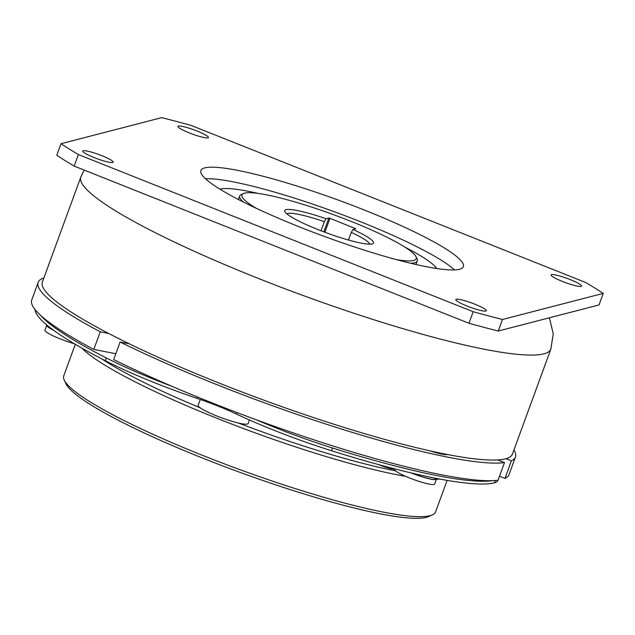 <?xml version="1.0" encoding="UTF-8"?>
<svg xmlns="http://www.w3.org/2000/svg" width="635" height="635" viewBox="0 0 635 635"><rect width="100%" height="100%" fill="white"/><g stroke="black" fill="none" stroke-linecap="round" stroke-linejoin="round"><path stroke-width="0.95" d="M204.787 167.87A139.763 19.455 20.1 0 0 200.874 170.529A139.763 19.455 20.1 0 0 312.436 231.965A139.763 19.455 20.1 0 0 459.462 269.256A139.763 19.455 20.1 0 0 463.375 266.589A139.763 19.455 20.1 0 0 351.814 205.153A139.763 19.455 20.1 0 0 204.787 167.87M454.541 269.899A139.763 19.455 20.1 0 0 334.581 211.836A139.763 19.455 20.1 0 0 205.486 178.76M436.809 268.534A117.602 16.367 20.1 0 0 404.852 247.102M258.151 193.413A117.602 16.367 20.1 0 0 220.154 189.095A117.602 16.367 20.1 0 0 219.908 189.159M415.973 264.501A94.552 13.16 20.1 0 0 416.092 264.247L417.298 260.945A94.552 13.16 -159.9 0 1 414.655 262.747A94.552 13.16 -159.9 0 1 410.48 263.215M243.459 202.089A94.552 13.16 -159.9 0 1 239.712 195.961L238.506 199.255A94.552 13.16 20.1 0 0 238.427 199.525M396.597 259.659A92.781 12.914 20.1 0 0 413.639 260.453A92.781 12.914 20.1 0 0 415.996 256.667L417.052 258.889A94.552 13.16 -159.9 0 1 417.298 260.945M415.996 256.667A92.781 12.914 20.1 0 0 336.066 215.606A92.781 12.914 20.1 0 0 244.578 193.151A92.781 12.914 20.1 0 0 243.467 193.532A92.781 12.914 20.1 0 0 256.349 208.344M355.814 228.735L353.012 229.457A47.276 6.58 -159.9 0 1 372.745 243.761A47.276 6.58 -159.9 0 1 372.181 243.951A47.276 6.58 -159.9 0 1 325.565 232.505A47.276 6.58 -159.9 0 1 284.837 211.59A47.276 6.58 -159.9 0 1 286.036 209.653A47.276 6.58 -159.9 0 1 326.088 218.742L328.89 218.019L329.97 218.305L355.814 228.735M321.024 230.791L324.358 221.678A44.323 6.167 20.1 0 0 287.719 213.479A44.323 6.167 20.1 0 0 286.853 213.852M369.745 244.189A44.323 6.167 20.1 0 0 351.282 232.394L353.012 229.457M351.282 232.394L348.48 240.038M432.403 514.874L428.673 516.565A195.016 27.138 -159.9 0 1 426.347 517.358A195.016 27.138 -159.9 0 1 234.037 470.162A195.016 27.138 -159.9 0 1 66.032 383.858L64.27 380.159A197.969 27.551 20.1 0 0 234.815 467.773A197.969 27.551 20.1 0 0 430.038 515.683A197.969 27.551 20.1 0 0 432.403 514.874A197.969 27.551 20.1 0 0 435.578 511.913L447.127 480.37M378.96 464.701A11.819 1.643 20.1 0 0 394.398 469.075A11.819 1.643 20.1 0 0 394.716 468.876M249.42 419.973L248.102 423.569A26.591 3.699 -159.9 0 1 238.181 422.966A195.016 27.138 20.1 0 0 395.621 470.9M101.378 358.664A195.016 27.138 20.1 0 0 200.35 407.9A26.591 3.699 -159.9 0 1 198.16 405.297L200.287 399.471M238.181 422.966A26.591 3.699 -159.9 0 1 216.948 416.036A26.591 3.699 -159.9 0 1 200.35 407.9M75.303 344.305L63.754 375.849A197.969 27.551 20.1 0 0 64.27 380.159M439.611 479.02A197.969 27.551 -159.9 0 1 436.388 479.25M405.654 476.337A197.969 27.551 -159.9 0 1 219.551 419.314A197.969 27.551 -159.9 0 1 81.907 348.123M239.712 195.961A94.552 13.16 -159.9 0 1 241.229 194.54L243.467 193.532M326.088 218.742L324.358 221.678M497.943 480.195L497.816 480.544A118.189 16.446 -159.9 0 1 494.514 482.798A248.198 34.544 -159.9 0 1 331.462 450.723L332.47 447.977A118.189 16.446 20.1 0 1 256.238 419.759M34.988 309.483A248.198 34.544 -159.9 0 0 105.323 360.696A118.189 16.446 -159.9 0 0 196.89 398.304A59.095 8.223 20.1 0 1 236.371 414.028A118.189 16.446 20.1 0 0 331.462 450.723M436.094 478.345L435.888 478.909A20.685 2.881 -159.9 0 1 435.308 479.298A20.685 2.881 -159.9 0 1 411.71 473.067M52.951 329.795A20.685 2.881 -159.9 0 1 47.323 325.469L47.331 325.445M411.162 472.94A21.273 2.961 20.1 0 0 411.52 473.083A21.273 2.961 20.1 0 0 436.443 479.108A21.273 2.961 20.1 0 0 436.213 478.369M436.443 479.108L434.634 484.053A21.273 2.961 -159.9 0 1 409.71 478.028A21.273 2.961 -159.9 0 1 394.676 469.432L394.867 468.916M46.895 325.08A21.273 2.961 20.1 0 0 46.768 325.263A21.273 2.961 20.1 0 0 53.483 330.184M74.128 343.614A21.273 2.961 -159.9 0 1 59.992 338.804A21.273 2.961 -159.9 0 1 44.958 330.216L46.768 325.263M115.816 353.735L93.797 349.409A254.111 35.362 -159.9 0 1 31.75 299.95L38.187 282.361A254.111 35.362 -159.9 0 1 43.894 277.932M513.953 449.945A254.111 35.362 -159.9 0 1 515.453 457.017L509.016 474.599A254.111 35.362 -159.9 0 1 504.952 478.401L499.523 476.234M497.792 459.915L504.515 462.59L498.078 480.179A254.111 35.362 -159.9 0 1 113.681 359.577L120.11 341.995L129.27 343.797M429.839 450.818A23.638 3.286 20.1 0 0 447.524 454.525M93.797 349.409L100.235 331.819L108.744 333.494M504.952 478.401L511.381 460.812L505.992 458.668M504.515 462.59A254.111 35.362 -159.9 0 1 120.11 341.995M515.453 457.017A254.111 35.362 -159.9 0 1 511.381 460.812M100.235 331.819A254.111 35.362 -159.9 0 1 38.187 282.361M171.871 386.278A118.189 16.446 -159.9 0 1 106.331 357.949A248.198 34.544 -159.9 0 1 40.354 315.119M492.657 480.631A248.198 34.544 -159.9 0 1 332.47 447.977M550.862 349.083L512.445 454.049A250.269 34.83 -159.9 0 1 505.444 458.819A250.269 34.83 -159.9 0 1 242.165 392.049A250.269 34.83 -159.9 0 1 42.394 282.035L80.812 177.07A250.269 34.83 -159.9 0 0 280.583 287.084A250.269 34.83 -159.9 0 0 543.854 353.854A250.269 34.83 -159.9 0 0 550.862 349.083L553.252 333.796L549.394 317.794M603.25 293.402L599.027 304.943L498.284 331.026A325.025 45.236 20.1 0 1 468.955 323.263L74.176 166.108L78.399 154.567L473.178 311.721A325.025 45.236 20.1 0 0 502.507 319.484L603.25 293.402A325.025 45.236 20.1 0 0 585.851 282.559L191.071 125.397A325.025 45.236 20.1 0 0 161.742 117.642L61 143.716A325.025 45.236 20.1 0 0 78.399 154.567M61 143.716L56.777 155.257A325.025 45.236 20.1 0 0 74.176 166.108M178.371 126.071A16.248 2.262 20.1 0 0 177.911 126.381A16.248 2.262 20.1 0 0 190.889 133.525A16.248 2.262 20.1 0 0 207.978 137.866A16.248 2.262 20.1 0 0 208.439 137.557A16.248 2.262 20.1 0 0 195.461 130.413A16.248 2.262 20.1 0 0 178.371 126.071M83.153 150.725A16.248 2.262 20.1 0 0 82.701 151.035A16.248 2.262 20.1 0 0 95.671 158.178A16.248 2.262 20.1 0 0 112.768 162.512A16.248 2.262 20.1 0 0 113.22 162.203A16.248 2.262 20.1 0 0 100.251 155.059A16.248 2.262 20.1 0 0 83.153 150.725M456.263 299.26A16.248 2.262 20.1 0 0 455.811 299.569A16.248 2.262 20.1 0 0 468.781 306.713A16.248 2.262 20.1 0 0 485.878 311.047A16.248 2.262 20.1 0 0 486.331 310.737A16.248 2.262 20.1 0 0 473.361 303.594A16.248 2.262 20.1 0 0 456.263 299.26M551.482 274.606A16.248 2.262 20.1 0 0 551.021 274.915A16.248 2.262 20.1 0 0 563.999 282.059A16.248 2.262 20.1 0 0 581.088 286.401A16.248 2.262 20.1 0 0 581.549 286.091A16.248 2.262 20.1 0 0 568.571 278.948A16.248 2.262 20.1 0 0 551.482 274.606M468.955 323.263L473.178 311.721M498.284 331.026L502.507 319.484M323.826 231.862L328.89 218.019M354.941 228.957L355.171 228.33M329.97 218.305L324.866 232.251M236.371 414.028L236.918 412.536M105.323 360.696L106.331 357.949M196.89 398.304L197.382 396.954M494.514 482.798L495.363 480.473M84.169 170.085L80.812 177.07"/></g></svg>
